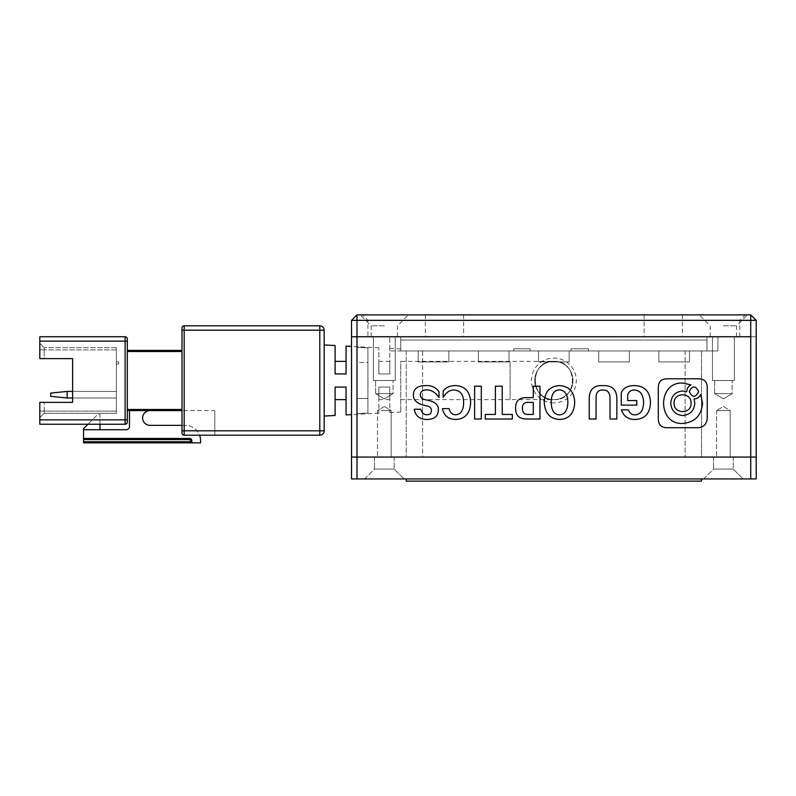 <?xml version="1.0" encoding="UTF-8"?>
<svg xmlns="http://www.w3.org/2000/svg" width="796" height="796" viewBox="0 0 796 796"><rect width="100%" height="100%" fill="white"/><g stroke="black" fill="none" stroke-linecap="round" stroke-linejoin="round"><path stroke-width="0.6" stroke-dasharray="3.98 2.98" d="M384.329 325.813L371.205 325.813L384.329 325.813M384.329 336.748L371.205 336.748L384.329 336.748M723.385 325.813L736.509 325.813L723.385 325.813M723.385 336.748L736.509 336.748L723.385 336.748M663.227 336.748L682.371 336.748L663.227 336.748M663.227 314.878L682.371 314.878L663.227 314.878M444.486 336.748L425.343 336.748L444.486 336.748M444.486 314.878L425.343 314.878L444.486 314.878M384.329 314.878L360.27 314.878L384.329 314.878M723.385 314.878L747.454 314.878L723.385 314.878M356.986 336.748L356.986 457.063L756.2 457.063L356.986 457.063L356.986 478.933L351.514 478.933L351.514 457.063L356.986 457.063L351.514 457.063L351.514 336.748L756.2 336.748L351.514 336.748L351.514 320.34L356.986 314.878L362.449 314.878L367.921 320.34L367.921 336.748M739.792 336.748L739.792 320.34L745.265 314.878L750.727 314.878L756.2 320.34L756.2 478.933L750.727 478.933L750.727 336.748M739.792 320.34L367.921 320.34M745.265 314.878L362.449 314.878M553.857 361.364C529.28 359.892 529.211 401.075 553.857 399.642A19.144 19.144 0 0 1 534.713 380.498A19.144 19.144 0 0 1 553.857 361.364A19.144 19.144 0 0 1 573.001 380.498A19.144 19.144 0 0 1 553.857 399.642C578.423 401.154 578.493 359.882 553.857 361.364A19.144 19.144 0 0 1 573.001 380.498A19.144 19.144 0 0 1 553.857 399.642C529.3 401.144 529.221 359.892 553.857 361.364C578.423 359.852 578.493 401.114 553.857 399.642A19.144 19.144 0 0 1 534.713 380.498A19.144 19.144 0 0 1 553.857 361.364A19.144 19.144 0 0 1 573.001 380.498A19.144 19.144 0 0 1 553.857 399.642A19.144 19.144 0 0 1 534.713 380.498A19.144 19.144 0 0 1 553.857 361.364A19.144 19.144 0 0 1 573.001 380.498A19.144 19.144 0 0 1 553.857 399.642A19.144 19.144 0 0 1 534.713 380.498A19.144 19.144 0 0 1 553.857 361.364L510.107 361.364L510.107 399.642L510.107 361.364L400.736 361.364L400.736 412.03L400.736 361.364M346.051 414.905L346.051 387.065L335.106 387.065L335.106 415.472M389.801 387.065L378.856 387.065L378.856 413.184L378.856 387.065L389.801 387.065L389.801 412.607L389.801 387.065L389.801 399.642L389.801 387.065L378.856 387.065L378.856 399.642L378.856 387.065L389.801 387.065M367.921 380.498L367.921 413.104L356.986 413.681L356.986 380.498L356.986 413.681L367.921 413.104L367.921 347.902L356.986 347.315L356.986 380.498L356.986 362.518L367.921 362.518L367.921 398.478L367.921 347.902L367.921 380.498M324.171 380.498L324.171 416.049L324.171 380.498M181.986 328.002A2.189 2.189 0 0 1 184.174 325.813L319.793 325.813L319.793 330.191L184.174 330.191L184.174 325.813A2.189 2.189 0 0 0 181.986 328.002L181.986 433.004A2.189 2.189 0 0 0 184.174 435.183L214.801 435.183L184.174 435.183A2.189 2.189 0 0 1 181.986 433.004A2.189 2.189 0 0 0 184.174 435.183L319.793 435.183A4.378 4.378 0 0 0 324.171 430.815L319.793 430.815L319.793 435.183A4.378 4.378 0 0 0 324.171 430.815L324.171 330.191A4.378 4.378 0 0 0 319.793 325.813A4.378 4.378 0 0 1 324.171 330.191L319.793 330.191L319.793 430.815L184.174 430.815L184.174 435.183A2.189 2.189 0 0 1 181.986 433.004M181.986 409.482L181.986 350.419L181.986 409.482L127.3 409.482L127.3 351.514L127.3 409.482M127.3 350.419L127.3 351.514L127.3 350.419L181.986 350.419M214.801 410.577L214.801 435.183L214.801 410.577L181.986 410.577L214.801 410.577M356.986 380.498L356.986 347.315L367.921 347.902L367.921 362.518L356.986 362.518L356.986 347.315L356.986 380.498M335.106 345.524L335.106 373.941L346.051 373.941L346.051 346.101M378.856 373.941L389.801 373.941L389.801 348.389L389.801 373.941L378.856 373.941L378.856 347.822L378.856 373.941L378.856 361.364L378.856 373.941L389.801 373.941L389.801 361.364L389.801 373.941L378.856 373.941M44.178 358.628L72.615 358.628L39.8 358.628L44.178 358.628L44.178 349.872L44.178 358.628L39.8 358.628L39.8 341.126L125.111 341.126L125.111 424.248A2.189 2.189 0 0 0 127.3 422.059L127.3 410.577L127.3 422.059A2.189 2.189 0 0 1 125.111 424.248A2.189 2.189 0 0 0 127.3 422.059A2.189 2.189 0 0 1 125.111 424.248L39.8 424.248L125.111 424.248L39.8 424.248L39.8 419.87L127.3 419.87L127.3 338.937A2.189 2.189 0 0 0 125.111 336.748L125.111 341.126L127.3 341.126M181.986 410.577L127.3 410.577M129.489 410.577L149.996 410.577L129.489 410.577L129.489 426.437A3.283 3.283 0 0 1 126.206 429.721L83.55 429.721L99.958 429.721L83.55 429.721L83.55 428.626L97.769 414.408L99.958 414.408L99.958 429.721M346.051 373.941L346.051 361.364L346.051 373.941L335.106 373.941L335.106 361.364L335.106 373.941L346.051 373.941M367.921 413.104L367.921 398.478L367.921 413.104M367.921 398.478L356.986 398.478L367.921 398.478M335.106 387.065L335.106 399.642L335.106 387.065L346.051 387.065L346.051 399.642L346.051 387.065L335.106 387.065M181.986 425.343L185.269 425.343A15.313 15.313 0 0 1 199.567 435.183M149.996 410.577A7.383 7.383 0 0 0 142.613 417.96A7.383 7.383 0 0 0 149.996 425.343L185.269 425.343A15.313 15.313 0 0 1 200.582 440.656L200.582 442.845L192.921 442.845A1.095 1.095 0 0 1 191.826 441.75A1.095 1.095 0 0 0 192.921 442.845L83.55 442.845L190.732 442.845L83.55 442.845L83.55 438.467L189.647 438.467A2.189 2.189 0 0 1 191.826 440.656L191.826 441.75A1.095 1.095 0 0 0 192.921 442.845A1.095 1.095 0 0 1 191.826 441.75L192.921 442.845A1.095 1.095 0 0 1 191.826 441.75L191.826 440.656A2.189 2.189 0 0 0 189.647 438.467L83.55 438.467L83.55 429.721M116.365 391.433L116.365 398L116.365 391.433L116.365 398L116.365 391.433L67.143 391.433L116.365 391.433L67.143 391.433L67.143 398L116.365 398L67.143 398L67.143 391.433L67.143 398L50.735 396.358L67.143 398L116.365 398L72.615 398L72.615 391.433L116.365 391.433M116.365 411.124L116.365 347.693L116.365 413.313L116.365 410.577L116.365 413.313L116.365 411.124L44.178 411.124L44.178 402.378L44.178 413.313L39.8 417.691L39.8 424.248L39.8 417.691L44.178 413.313L116.365 413.313L44.178 413.313L116.365 413.313L44.178 413.313L44.178 411.124L116.365 411.124M116.365 364.09L116.365 361.911L116.365 364.09L116.365 361.911L116.365 364.09L118.554 364.09L116.365 364.09L118.554 364.09L118.554 361.911L118.554 364.09L116.365 364.09M44.178 402.378L39.8 402.378L39.8 411.124L39.8 402.378L72.615 402.378L72.615 358.628L72.615 402.378L39.8 402.378L39.8 419.87M39.8 341.126L39.8 336.748L125.111 336.748M83.55 438.467L189.647 438.467A2.189 2.189 0 0 1 191.826 440.656A2.189 2.189 0 0 0 189.647 438.467L83.55 438.467L83.55 442.845L83.55 439.561L189.647 439.561L191.826 440.656A2.189 2.189 0 0 0 189.647 438.467L83.55 438.467L83.55 439.561L189.647 439.561L189.647 438.467A2.189 2.189 0 0 1 191.826 440.656A2.189 2.189 0 0 0 189.647 438.467L189.647 439.561M116.365 347.693L44.178 347.693L116.365 347.693M116.365 361.911L118.554 361.911L116.365 361.911L118.554 361.911L118.554 364.09L118.554 361.911L116.365 361.911M39.8 411.124L39.8 417.691L39.8 411.124L44.178 411.124L39.8 411.124M99.958 424.248L99.958 414.408L97.769 414.408L87.928 424.248M44.178 347.693L44.178 349.872L44.178 347.693L39.8 343.315L44.178 347.693M67.143 391.433L50.735 393.075L67.143 391.433L50.735 393.075L50.735 396.358L50.735 393.075L50.735 396.358L67.143 398M39.8 417.691L44.178 413.313L39.8 417.691M83.55 441.75L191.826 441.75L191.826 440.656L190.732 440.656L190.732 442.845L190.732 441.75L191.826 441.75A1.095 1.095 0 0 0 192.921 442.845A1.095 1.095 0 0 1 191.826 441.75L83.55 441.75L190.732 441.75L190.732 440.656M706.977 340.031L400.736 340.031L706.977 340.031L706.977 350.966L706.977 340.031M400.736 350.966L706.977 350.966L400.736 350.966L400.736 336.748L389.801 336.748L717.922 336.748L400.736 336.748L400.736 350.966L389.801 350.966L389.801 336.748L389.801 350.966L717.922 350.966L706.977 350.966L706.977 336.748L706.977 350.966L717.922 350.966L400.736 350.966L400.736 336.748L400.736 350.966M689.485 350.966L658.859 350.966L689.485 350.966L658.859 350.966L689.485 350.966L658.859 350.966L689.485 350.966L658.859 350.966L689.485 350.966L658.859 350.966L689.485 350.966L689.485 361.911L689.485 350.966L689.485 361.911L689.485 350.966L689.485 361.911L658.859 361.911L689.485 361.911L658.859 361.911L658.859 350.966L658.859 361.911L658.859 350.966L658.859 361.911L658.859 350.966L658.859 361.911L689.485 361.911L689.485 350.966L689.485 361.911L658.859 361.911L689.485 361.911L689.485 350.966L689.485 361.911L658.859 361.911L658.859 350.966L658.859 361.911L658.859 350.966L658.859 361.911L689.485 361.911L689.485 350.966M629.328 350.966L598.701 350.966L629.328 350.966L598.701 350.966L629.328 350.966L598.701 350.966L629.328 350.966L598.701 350.966L629.328 350.966L598.701 350.966L629.328 350.966L629.328 361.911L629.328 350.966L629.328 361.911L629.328 350.966L629.328 361.911L598.701 361.911L629.328 361.911L598.701 361.911L598.701 350.966L598.701 361.911L598.701 350.966L598.701 361.911L598.701 350.966L598.701 361.911L629.328 361.911L629.328 350.966L629.328 361.911L598.701 361.911L629.328 361.911L629.328 350.966L629.328 361.911L598.701 361.911L598.701 350.966L598.701 361.911L598.701 350.966L598.701 361.911L629.328 361.911L629.328 350.966M569.17 350.966L538.544 350.966L569.17 350.966L538.544 350.966L569.17 350.966L538.544 350.966L569.17 350.966L538.544 350.966L569.17 350.966L538.544 350.966L569.17 350.966L569.17 361.911L569.17 350.966L569.17 361.911L569.17 350.966L569.17 361.911L538.544 361.911L569.17 361.911L538.544 361.911L538.544 350.966L538.544 361.911L538.544 350.966L538.544 361.911L538.544 350.966L538.544 361.911L569.17 361.911L569.17 350.966L569.17 361.911L538.544 361.911L569.17 361.911L569.17 350.966L569.17 361.911L538.544 361.911L538.544 350.966L538.544 361.911L538.544 350.966L538.544 361.911L569.17 361.911L569.17 350.966M478.386 350.966L509.012 350.966L478.386 350.966L509.012 350.966L478.386 350.966L509.012 350.966L478.386 350.966L509.012 350.966L478.386 350.966L509.012 350.966L478.386 350.966L478.386 361.911L478.386 350.966L478.386 361.911L509.012 361.911L509.012 350.966L509.012 361.911L478.386 361.911L478.386 350.966L478.386 361.911L509.012 361.911L478.386 361.911L478.386 350.966L478.386 361.911L509.012 361.911L509.012 350.966L509.012 361.911L509.012 350.966L509.012 361.911L478.386 361.911L478.386 350.966L478.386 361.911L509.012 361.911L478.386 361.911L478.386 350.966M418.238 350.966L448.854 350.966L418.238 350.966L448.854 350.966L418.238 350.966L448.854 350.966L418.238 350.966L448.854 350.966L418.238 350.966L448.854 350.966L418.238 350.966L418.238 361.911L418.238 350.966L418.238 361.911L448.854 361.911L418.238 361.911L418.238 350.966L418.238 361.911L448.854 361.911L448.854 350.966L448.854 361.911L418.238 361.911L418.238 350.966L418.238 361.911L448.854 361.911L448.854 350.966L448.854 361.911L448.854 350.966L448.854 361.911L418.238 361.911L418.238 350.966L418.238 361.911L448.854 361.911L448.854 350.966L448.854 361.911L418.238 361.911L418.238 350.966M513.718 350.966L530.046 350.966L513.718 350.966L530.046 350.966L513.718 350.966L513.718 348.777L513.718 350.966L513.718 348.777L530.046 348.777L530.046 350.966L530.046 348.777L513.718 348.777L513.718 350.966M571.03 350.966L588.423 350.966L571.03 350.966L588.423 350.966L571.03 350.966L571.03 348.777L571.03 350.966L571.03 348.777L588.423 348.777L588.423 350.966L588.423 348.777L571.03 348.777L571.03 350.966M448.854 361.911L448.854 350.966L448.854 361.911L418.238 361.911L448.854 361.911M509.012 350.966L509.012 361.911L509.012 350.966M509.012 361.911L478.386 361.911L509.012 361.911M538.544 361.911L569.17 361.911L538.544 361.911M598.701 361.911L629.328 361.911L598.701 361.911M658.859 361.911L689.485 361.911L658.859 361.911M530.046 348.777L530.046 350.966L530.046 348.777L513.718 348.777L530.046 348.777M588.423 348.777L588.423 350.966L588.423 348.777L571.03 348.777L588.423 348.777M733.235 457.063L733.235 469.093L713.544 469.093L703.704 478.933L743.076 478.933L703.704 478.933L743.076 478.933L703.704 478.933L713.544 469.093L733.235 469.093L713.544 469.093L733.235 469.093L743.076 478.933L733.235 469.093L733.235 457.063L713.544 457.063L713.544 469.093L713.544 457.063L733.235 457.063M394.169 457.063L394.169 469.093L374.488 469.093L364.638 478.933L404.02 478.933L364.638 478.933L404.02 478.933L364.638 478.933L374.488 469.093L394.169 469.093L374.488 469.093L394.169 469.093L404.02 478.933L394.169 469.093L394.169 457.063L374.488 457.063L374.488 469.093L374.488 457.063L394.169 457.063M356.986 478.933L750.727 478.933M406.199 478.933L701.515 478.933L406.199 478.933L406.199 481.122L701.515 481.122L701.515 478.933M373.394 380.498L373.394 336.748L395.264 336.748L373.394 336.748L395.264 336.748L373.394 336.748L373.394 380.498L395.264 380.498L395.264 336.748L395.264 380.498L373.394 380.498M712.45 380.498L712.45 336.748L734.33 336.748L712.45 336.748L734.33 336.748L712.45 336.748L712.45 380.498L734.33 380.498L734.33 336.748L734.33 380.498L712.45 380.498M730.221 410.577L730.221 457.063L716.549 457.063L730.221 457.063L716.549 457.063L730.221 457.063L730.221 410.577L716.549 410.577L716.549 457.063L716.549 410.577L730.221 410.577L716.549 410.577L730.221 410.577L723.385 406.467L716.549 410.577L723.385 406.467L730.221 410.577M384.329 410.577L391.164 410.577L391.164 457.063L377.493 457.063L391.164 457.063L377.493 457.063L391.164 457.063L391.164 410.577L377.493 410.577L377.493 457.063L377.493 410.577L384.329 410.577M553.857 402.925A22.417 22.417 0 0 1 531.439 380.498A22.417 22.417 0 0 1 553.857 358.081A22.417 22.417 0 0 1 576.284 380.498A22.417 22.417 0 0 1 553.857 402.925M375.583 393.622L375.583 380.498L393.075 380.498L375.583 380.498L393.075 380.498L375.583 380.498L375.583 393.622L393.075 393.622L393.075 380.498L393.075 393.622L375.583 393.622L393.075 393.622L375.583 393.622L384.329 398.886L393.075 393.622L384.329 398.886L375.583 393.622L384.329 398.886L393.075 393.622L384.329 398.886L375.583 393.622M714.639 393.622L714.639 380.498L732.141 380.498L714.639 380.498L732.141 380.498L714.639 380.498L714.639 393.622L732.141 393.622L732.141 380.498L732.141 393.622L714.639 393.622L732.141 393.622L714.639 393.622L723.385 398.886L732.141 393.622L723.385 398.886L714.639 393.622L723.385 398.886L732.141 393.622L723.385 398.886L714.639 393.622L723.385 398.886L732.141 393.622L723.385 398.886L714.639 393.622M422.606 457.063L685.107 457.063L422.606 457.063L422.606 350.966L406.199 350.966L406.199 457.063L406.199 350.966L701.515 350.966L422.606 350.966L422.606 457.063M701.515 457.063L685.107 457.063L701.515 457.063L701.515 350.966L701.515 457.063M621.407 409.86C623.497 416.268 628.094 419.472 635.218 419.472C644.989 418.965 650.073 413.373 650.451 402.686C650.073 391.702 644.85 386 634.79 385.592C627.666 385.592 623.159 388.04 621.258 392.916L621.258 405.134L636.78 405.134L636.78 400.547L627.666 400.547L627.666 395.055C628.711 391.592 631.039 389.921 634.641 390.02C640.342 390.528 643.327 394.697 643.616 402.537C643.327 410.268 640.531 414.388 635.218 414.895C631.795 414.895 629.566 413.214 628.522 409.86L621.407 409.86M616.85 400.09C617.129 390.12 612.582 385.284 603.179 385.592C593.408 385.085 588.751 390.02 589.229 400.398L589.229 419.014L596.065 419.014L596.065 398.418C595.876 392.617 598.194 389.821 603.04 390.02C607.686 390.02 610.015 392.816 610.015 398.418L610.015 419.014L616.85 419.014L616.85 400.09M559.469 419.472C569.15 419.064 574.234 413.373 574.702 402.378C574.234 391.801 569.15 386.209 559.469 385.592C549.787 386.209 544.713 391.801 544.235 402.378C544.902 413.164 549.986 418.865 559.469 419.472M559.469 414.895C564.792 414.487 567.588 410.318 567.876 402.378C567.687 394.448 564.881 390.279 559.469 389.871C554.066 390.07 551.31 394.239 551.21 402.378C551.409 410.418 554.155 414.587 559.469 414.895M526.723 397.652C519.131 397.443 515.43 401.005 515.619 408.338C515.529 415.452 519.231 419.014 526.723 419.014L539.967 419.014L539.967 386.209L533.28 386.209L533.28 397.652L526.723 397.652M522.455 408.338C522.365 412.507 524.216 414.537 528.007 414.437L533.28 414.437L533.28 402.378L528.007 402.378C524.116 402.279 522.266 404.269 522.455 408.338M485.291 414.437L485.291 419.014L512.345 419.014L512.345 414.437L502.236 414.437L502.236 386.209L495.401 386.209L495.401 414.437L485.291 414.437M707.236 387.702C707.206 381.791 704.231 378.816 698.311 378.787L667.227 378.787C661.307 378.816 658.332 381.791 658.302 387.702L658.302 418.795C658.332 424.716 661.307 427.691 667.227 427.721L698.311 427.721C704.231 427.094 707.206 423.522 707.236 417.014L707.236 387.702M689.256 391.592C692.401 397.801 695.545 397.801 698.689 391.592C695.545 385.383 692.401 385.383 689.256 391.592M694.042 398.965L694.799 403.254C694.112 410.726 690.102 414.815 682.769 415.522C675.436 414.815 671.426 410.726 670.739 403.254C671.426 395.771 675.436 391.682 682.769 390.985L686.739 391.592C686.898 388.438 688.321 386.199 690.998 384.866L682.769 383.045C657.207 381.732 657.207 424.775 682.769 423.452C694.848 422.298 701.445 415.562 702.579 403.254L700.619 394.488C699.356 397.264 697.167 398.756 694.042 398.965M674.093 403.194C673.545 414.368 691.634 414.368 691.077 403.194C691.634 392.02 673.545 392.02 674.093 403.194M439.024 391.702C435.8 387.324 431.432 385.294 425.93 385.592C417.482 385.592 413.303 388.856 413.393 395.363C413.393 400.547 417.572 404.01 425.93 405.741C429.721 406.348 431.531 407.93 431.332 410.467C431.432 413.323 429.87 414.746 426.636 414.746C423.79 414.646 421.84 412.806 420.795 409.253L414.248 409.253C415.393 415.86 419.572 419.273 426.775 419.472C434.178 419.373 438.029 416.368 438.307 410.467C438.974 404.975 434.944 401.463 426.208 399.94C422.318 399.224 420.378 397.552 420.378 394.906C420.467 391.542 422.656 389.871 426.925 389.871C431.482 389.97 435.512 392.508 439.024 397.502L439.024 391.702M442.437 408.637C443.959 415.761 448.466 419.373 455.969 419.472C465.272 418.865 470.157 413.214 470.635 402.537C470.157 391.751 465.172 386.1 455.68 385.592C450.078 385.592 445.909 387.423 443.153 391.085L443.153 397.343C446.377 392.259 450.038 389.811 454.118 390.02C460.287 390.428 463.461 394.498 463.65 402.229C463.561 410.368 460.854 414.537 455.541 414.746C452.218 414.746 450.078 412.706 449.133 408.637L442.437 408.637M474.615 386.209L474.615 419.014L481.311 419.014L481.311 386.209L474.615 386.209M400.736 399.642L553.857 399.642A19.144 19.144 0 0 1 534.713 380.498M181.986 351.514L127.3 351.514M181.986 430.815L184.174 430.815L184.174 330.191L181.986 330.191M116.365 349.872L44.178 349.872L116.365 349.872M39.8 349.872L44.178 349.872L39.8 349.872M191.826 440.656A2.189 2.189 0 0 0 189.647 438.467M706.977 350.966L706.977 336.748L706.977 350.966M685.107 350.966L685.107 457.063L685.107 350.966M371.205 336.748L371.205 325.813L360.27 314.878L371.205 325.813L371.205 336.748M710.261 336.748L710.261 325.813L699.326 314.878L710.261 325.813L710.261 336.748M644.093 314.878L644.093 336.748M425.343 314.878L425.343 336.748M397.453 336.748L397.453 325.813L408.388 314.878L397.453 325.813L397.453 336.748M736.509 336.748L736.509 325.813L747.454 314.878L736.509 325.813L736.509 336.748M682.371 314.878L682.371 336.748M463.62 314.878L463.62 336.748M400.736 412.03L389.801 412.607M378.856 413.184L351.514 414.616M400.736 348.966L389.801 348.389M378.856 347.822L351.514 346.389M389.801 361.364L378.856 361.364M389.801 399.642L378.856 399.642M384.329 406.467L377.493 410.577L384.329 406.467L391.164 410.577L384.329 406.467M717.922 350.966L717.922 336.748L717.922 350.966"/><path stroke-width="1.19" d="M750.727 336.748L351.514 336.748L356.986 336.748L356.986 320.34L750.727 320.34L750.727 457.063L356.986 457.063L356.986 336.748L750.727 336.748M750.727 478.933L356.986 478.933L356.986 457.063L351.514 457.063L756.2 457.063L756.2 478.933L750.727 478.933L750.727 457.063L756.2 457.063L756.2 320.34L750.727 314.878L750.727 320.34L756.2 320.34M351.514 320.34L356.986 320.34L356.986 314.878L351.514 320.34L351.514 478.933L356.986 478.933M356.986 314.878L750.727 314.878M324.171 416.049L335.106 415.472L335.106 387.065L346.051 387.065L346.051 414.905L351.514 414.616M319.793 325.813L184.174 325.813L184.174 330.191L319.793 330.191L319.793 430.815L184.174 430.815L184.174 330.191L181.986 330.191L181.986 433.004A2.189 2.189 0 0 0 184.174 435.183L319.793 435.183L319.793 430.815L324.171 430.815L324.171 330.191L319.793 330.191L319.793 325.813A4.378 4.378 0 0 1 324.171 330.191M181.986 330.191L181.986 328.002A2.189 2.189 0 0 1 184.174 325.813M324.171 430.815A4.378 4.378 0 0 1 319.793 435.183M181.986 350.419L127.3 350.419M351.514 346.389L346.051 346.101L346.051 373.941L335.106 373.941L335.106 345.524L324.171 344.957M127.3 338.937A2.189 2.189 0 0 0 125.111 336.748L125.111 419.87L39.8 419.87L39.8 424.248L125.111 424.248L125.111 419.87L127.3 419.87L127.3 422.059L127.3 338.937A2.189 2.189 0 0 0 125.111 336.748L39.8 336.748L39.8 341.126L127.3 341.126M127.3 410.577L181.986 410.577M125.111 424.248A2.189 2.189 0 0 0 127.3 422.059M192.921 442.845A1.095 1.095 0 0 1 191.826 441.75L191.826 440.656A2.189 2.189 0 0 0 189.647 438.467L83.55 438.467L83.55 442.845L200.582 442.845L200.582 440.656A15.313 15.313 0 0 0 199.567 435.183M149.996 410.577A7.383 7.383 0 0 0 142.613 417.96A7.383 7.383 0 0 0 149.996 425.343L181.986 425.343M87.928 424.248L83.55 428.626L83.55 429.721L126.206 429.721A3.283 3.283 0 0 0 129.489 426.437L129.489 410.577M83.55 429.721L83.55 438.467M39.8 419.87L39.8 402.378L72.615 402.378L72.615 358.628L39.8 358.628L39.8 341.126M44.178 402.378L72.615 402.378L72.615 398L67.143 398L67.143 391.433L72.615 391.433L72.615 358.628L44.178 358.628M99.958 429.721L99.958 424.248M67.143 398L50.735 396.358L50.735 393.075L67.143 391.433M406.199 478.933L406.199 481.122L701.515 481.122L701.515 478.933M474.615 419.014L481.311 419.014L481.311 386.209L474.615 386.209L474.615 419.014M455.969 419.472C465.272 418.865 470.157 413.214 470.635 402.537C470.157 391.751 465.172 386.1 455.68 385.592C450.078 385.592 445.909 387.423 443.153 391.085L443.153 397.343C446.377 392.259 450.038 389.811 454.118 390.02C460.287 390.428 463.461 394.498 463.65 402.229C463.561 410.368 460.854 414.537 455.541 414.746C452.218 414.746 450.078 412.706 449.133 408.637L442.437 408.637C443.959 415.761 448.466 419.373 455.969 419.472M425.93 385.592C417.482 385.592 413.303 388.856 413.393 395.363C413.393 400.547 417.572 404.01 425.93 405.741C429.721 406.348 431.531 407.93 431.332 410.467C431.432 413.323 429.87 414.746 426.636 414.746C423.79 414.646 421.84 412.806 420.795 409.253L414.248 409.253C415.393 415.86 419.572 419.273 426.775 419.472C434.178 419.373 438.029 416.368 438.307 410.467C438.974 404.975 434.944 401.463 426.208 399.94C422.318 399.224 420.378 397.552 420.378 394.906C420.467 391.542 422.656 389.871 426.925 389.871C431.482 389.97 435.512 392.508 439.024 397.502L439.024 391.702C435.8 387.324 431.432 385.294 425.93 385.592M698.311 378.787L667.227 378.787C661.307 378.816 658.332 381.791 658.302 387.702L658.302 418.795C658.332 424.716 661.307 427.691 667.227 427.721L698.311 427.721C704.231 427.094 707.206 423.522 707.236 417.014L707.236 387.702C707.206 381.791 704.231 378.816 698.311 378.787M485.291 419.014L512.345 419.014L512.345 414.437L502.236 414.437L502.236 386.209L495.401 386.209L495.401 414.437L485.291 414.437L485.291 419.014M515.619 408.338C515.529 415.452 519.231 419.014 526.723 419.014L539.967 419.014L539.967 386.209L533.28 386.209L533.28 397.652L526.723 397.652C519.131 397.443 515.43 401.005 515.619 408.338M574.702 402.378C574.234 391.801 569.15 386.209 559.469 385.592C549.787 386.209 544.713 391.801 544.235 402.378C544.902 413.164 549.986 418.865 559.469 419.472C569.15 419.064 574.234 413.373 574.702 402.378M603.179 385.592C593.408 385.085 588.751 390.02 589.229 400.398L589.229 419.014L596.065 419.014L596.065 398.418C595.876 392.617 598.194 389.821 603.04 390.02C607.686 390.02 610.015 392.816 610.015 398.418L610.015 419.014L616.85 419.014L616.85 400.09C617.129 390.12 612.582 385.284 603.179 385.592M635.218 419.472C644.989 418.965 650.073 413.373 650.451 402.686C650.073 391.702 644.85 386 634.79 385.592C627.666 385.592 623.159 388.04 621.258 392.916L621.258 405.134L636.78 405.134L636.78 400.547L627.666 400.547L627.666 395.055C628.711 391.592 631.039 389.921 634.641 390.02C640.342 390.528 643.327 394.697 643.616 402.537C643.327 410.268 640.531 414.388 635.218 414.895C631.795 414.895 629.566 413.214 628.522 409.86L621.407 409.86C623.497 416.268 628.094 419.472 635.218 419.472M567.876 402.378C567.687 394.448 564.881 390.279 559.469 389.871C554.066 390.07 551.31 394.239 551.21 402.378C551.409 410.418 554.155 414.587 559.469 414.895C564.792 414.487 567.588 410.318 567.876 402.378M528.007 414.437L533.28 414.437L533.28 402.378L528.007 402.378C524.116 402.279 522.266 404.269 522.455 408.338C522.365 412.507 524.216 414.537 528.007 414.437M691.077 403.194C691.634 392.02 673.545 392.02 674.093 403.194C673.545 414.368 691.634 414.368 691.077 403.194M686.739 391.672L686.739 391.592C686.898 388.438 688.321 386.199 690.998 384.866L682.769 383.045C657.207 381.732 657.207 424.775 682.769 423.452C694.848 422.298 701.445 415.562 702.579 403.254L700.619 394.488C699.356 397.264 697.167 398.756 694.042 398.965L694.799 403.254C694.112 410.726 690.102 414.815 682.769 415.522C675.436 414.815 671.426 410.726 670.739 403.254C671.426 395.771 675.436 391.682 682.769 390.985L686.739 391.672M698.689 391.592C695.545 385.383 692.401 385.383 689.256 391.592C692.401 397.801 695.545 397.801 698.689 391.592M181.986 430.815L184.174 430.815L184.174 435.183M127.3 351.514L181.986 351.514M181.986 409.482L127.3 409.482M189.647 438.467L190.732 440.656L191.826 440.656M191.826 441.75L83.55 441.75M83.55 439.561L189.647 439.561L190.732 440.656L190.732 442.845M346.051 361.364L335.106 361.364M346.051 399.642L335.106 399.642"/></g></svg>
